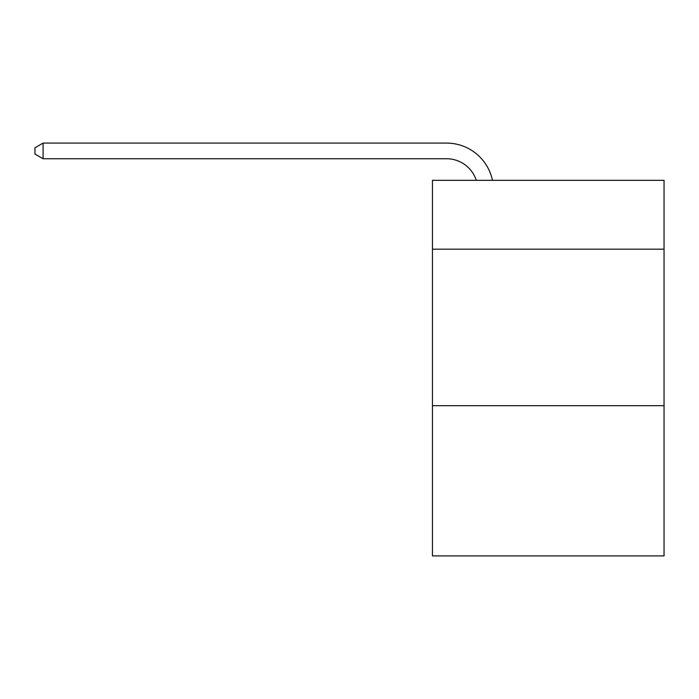<?xml version="1.0" encoding="UTF-8"?>
<svg xmlns="http://www.w3.org/2000/svg" width="699" height="699" viewBox="0 0 699 699"><rect width="100%" height="100%" fill="white"/><g stroke="black" fill="none" stroke-linecap="round" stroke-linejoin="round"><path stroke-width="1.05" d="M664.05 249.185L664.05 180.333L432.445 180.333L432.445 249.185L664.05 249.185L664.05 555.915L432.445 555.915L432.445 249.185M664.05 405.682L432.445 405.682M446.521 143.085L43.085 143.085L446.521 143.085A46.947 46.947 133.8 0 1 492.463 180.333M476.281 180.333A31.298 31.298 -46.2 0 0 446.521 158.734L43.085 158.734L34.95 154.042L34.95 147.777L43.085 143.085L43.085 158.734"/></g></svg>
